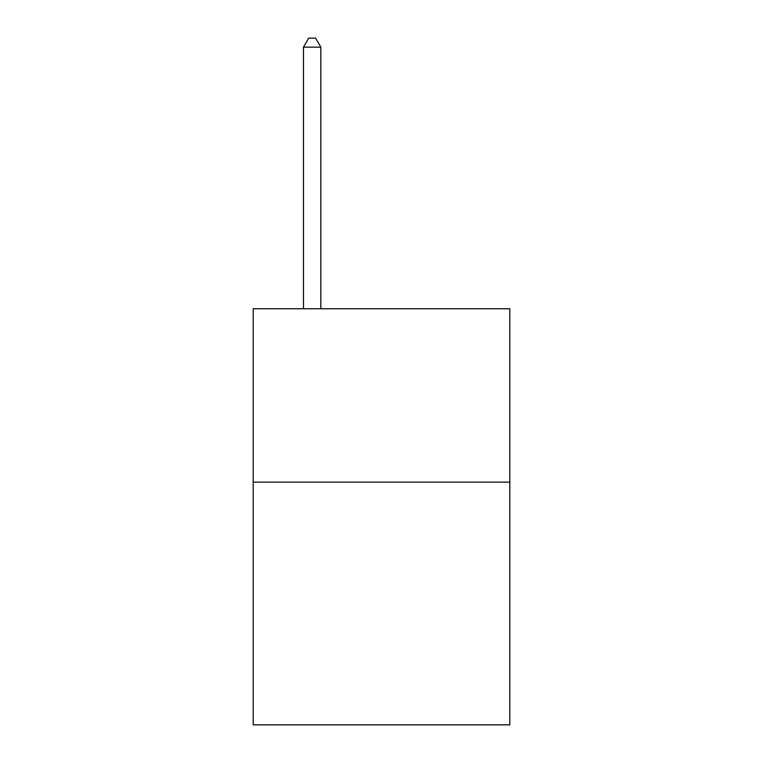 <?xml version="1.0" encoding="UTF-8"?>
<svg xmlns="http://www.w3.org/2000/svg" width="763" height="763" viewBox="0 0 763 763"><rect width="100%" height="100%" fill="white"/><g stroke="black" fill="none" stroke-linecap="round" stroke-linejoin="round"><path stroke-width="1.14" d="M509.798 482.13L509.798 724.85L253.202 724.85L253.202 308.748L509.798 308.748L509.798 482.13L253.202 482.13M320.822 308.748L320.822 47.163L303.483 47.163L303.483 308.748M303.483 47.163L308.681 38.15L315.615 38.15L320.822 47.163"/></g></svg>

